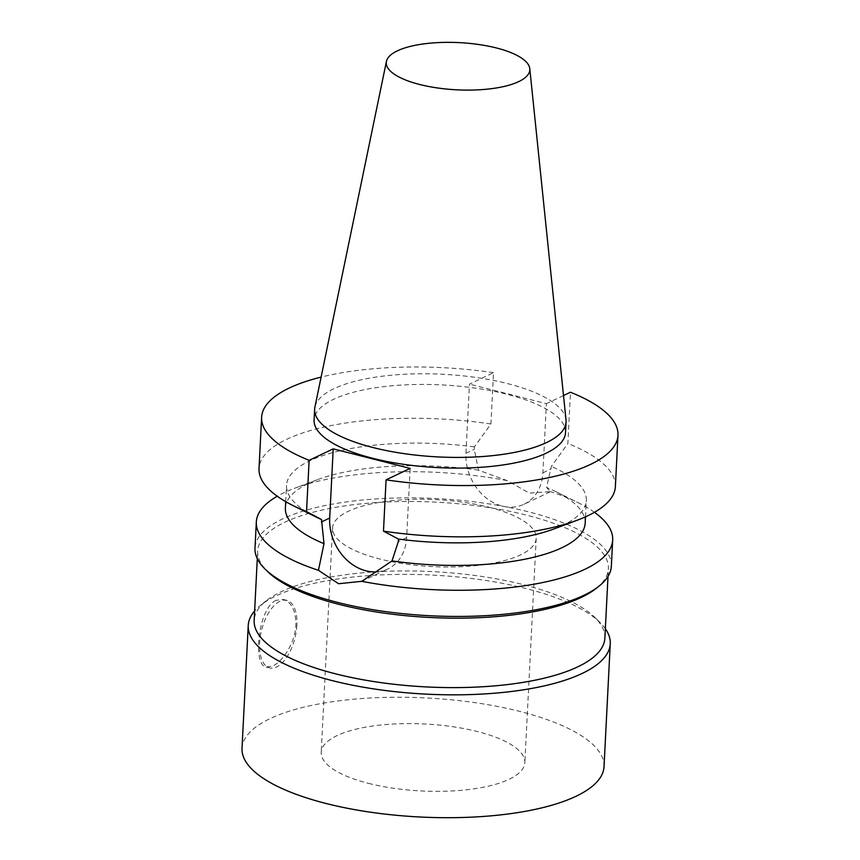 <?xml version="1.0" encoding="UTF-8"?>
<svg xmlns="http://www.w3.org/2000/svg" width="860" height="860" viewBox="0 0 860 860"><rect width="100%" height="100%" fill="white"/><g stroke="black" fill="none" stroke-linecap="round" stroke-linejoin="round"><path stroke-width="0.64" stroke-dasharray="4.3 3.22" d="M276.092 600.312C258.097 608.074 252.442 665.737 266.256 667.027L272.76 666.016C282.617 661.684 295.324 642.517 295.894 625.037C295.862 610.826 291.69 602.312 283.402 599.506L276.092 600.312M296.872 625.284A34.83 17.136 -75.7 0 1 269.675 667.887A34.83 17.136 -75.7 0 1 261.633 629.907A34.83 17.136 -75.7 0 1 286.821 600.366A34.83 17.136 -75.7 0 1 296.872 625.284M368.531 783.363A101.953 33.529 2.9 0 0 471.377 789.2A101.953 33.529 2.9 0 0 524.847 762.626A101.953 33.529 2.9 0 0 477.526 731.58A101.953 33.529 2.9 0 0 374.68 725.743A101.953 33.529 2.9 0 0 321.21 752.317A101.953 33.529 2.9 0 0 368.531 783.363M488.888 507.217A101.953 33.529 -177.1 0 1 536.21 538.274A101.953 33.529 -177.1 0 1 432.698 566.6A101.953 33.529 -177.1 0 1 332.573 527.954A101.953 33.529 -177.1 0 1 386.043 501.391A101.953 33.529 -177.1 0 1 488.888 507.217M550.271 491.78L523.987 504.261A45.591 36.754 -115.4 0 1 484.363 496.403A45.591 36.754 -115.4 0 1 465.948 453.317L469.452 384.14L493.533 372.692L490.931 423.98L474.387 446.888L474.268 449.361L478.558 470.194L507.196 480.632L529.308 493.092L550.55 491.64L546.573 487.469L551.335 466.432L567.88 443.513L570.481 392.235M523.987 504.261A45.591 36.754 -115.4 0 0 542.886 472.86L546.39 403.673L469.452 384.14M563.493 395.546L546.39 403.673M611.353 566.181A178.407 58.673 2.9 0 0 484.244 503.186A178.407 58.673 2.9 0 0 282.628 518.913A178.407 58.673 2.9 0 0 254.99 548.121M507.196 480.632A178.407 58.673 2.9 0 0 294.174 488.426A178.407 58.673 2.9 0 0 283.961 492.737A178.407 58.673 2.9 0 0 277.253 496.231M594.443 512.302A178.407 58.673 2.9 0 0 578.414 502.831A178.407 58.673 2.9 0 0 550.55 491.64M585.176 523.149A150.091 49.364 2.9 0 0 556.345 491.877A150.091 49.364 2.9 0 0 546.573 487.469M478.558 470.194A150.091 49.364 2.9 0 0 317.222 479.762A150.091 49.364 2.9 0 0 285.38 507.959M554.474 528.771A150.091 49.364 2.9 0 0 586.326 500.574A150.091 49.364 2.9 0 0 551.335 466.432M615.384 486.577A178.407 58.673 2.9 0 0 567.88 443.513M378.077 571.728A45.591 36.754 -115.4 0 0 387.742 568.997A45.591 36.754 -115.4 0 0 406.651 537.586L410.156 468.41M493.533 372.692A178.407 58.673 2.9 0 0 321.113 377.099M565.525 432.644A125.882 41.398 2.9 0 0 475.838 388.193A125.882 41.398 2.9 0 0 333.583 399.298A125.882 41.398 2.9 0 0 314.083 419.906M604.032 766.636A181.245 59.609 2.9 0 0 474.913 702.641A181.245 59.609 2.9 0 0 270.094 718.627A181.245 59.609 2.9 0 0 242.015 748.308M605.354 628.725A181.245 59.609 2.9 0 0 599.979 622.479A181.245 59.609 2.9 0 0 449.629 576.232A181.245 59.609 2.9 0 0 276.318 595.765A181.245 59.609 2.9 0 0 260.623 605.279A181.245 59.609 2.9 0 0 254.646 610.955M604.87 638.152A175.58 57.738 2.9 0 0 594.916 617.512A175.58 57.738 2.9 0 0 449.264 572.717A175.58 57.738 2.9 0 0 281.37 591.637A175.58 57.738 2.9 0 0 266.159 600.861A175.58 57.738 2.9 0 0 254.162 620.383M596.399 588.229A175.58 57.738 2.9 0 0 608.396 568.707A175.58 57.738 2.9 0 0 483.298 506.712A175.58 57.738 2.9 0 0 284.886 522.192A175.58 57.738 2.9 0 0 257.688 550.938A175.58 57.738 2.9 0 0 267.643 571.577M474.387 446.888A150.091 49.364 2.9 0 0 286.531 485.384A150.091 49.364 2.9 0 0 315.351 516.656M490.931 423.98A178.407 58.673 2.9 0 0 259.021 468.528M566.009 419.852A125.882 41.398 2.9 0 0 473.312 377.088A125.882 41.398 2.9 0 0 334.131 388.613A125.882 41.398 2.9 0 0 314.9 407.135M542.886 472.86L551.206 468.904M465.948 453.317L474.268 449.361M406.651 537.586L398.331 541.542M286.821 600.366L283.402 599.506M269.675 667.887L266.256 667.027M332.573 527.954L321.21 752.317M536.21 538.274L524.847 762.626M556.345 491.877L578.414 502.831M317.222 479.762L294.174 488.426M585.499 516.828L586.326 500.574M361.469 581.489L387.742 568.997M266.159 600.861L260.623 605.279M594.916 617.512L599.979 622.479M607.999 576.437L608.396 568.707M257.291 558.667L257.688 550.938M285.703 501.638L286.531 485.384"/><path stroke-width="1.29" d="M378.077 571.728A45.591 36.754 -115.4 0 1 329.702 518.042L333.207 448.866L410.156 468.41L386.075 479.848A178.407 58.673 2.9 0 0 617.985 435.3A178.407 58.673 2.9 0 0 570.481 392.235L563.493 395.546M277.253 496.231A178.407 58.673 2.9 0 0 256.323 521.945L254.99 548.121A178.407 58.673 2.9 0 0 265.106 569.094A178.407 58.673 2.9 0 0 430.204 615.749A178.407 58.673 2.9 0 0 599.173 586.015A178.407 58.673 2.9 0 0 611.353 566.181L612.686 540.005A178.407 58.673 2.9 0 0 594.443 512.302M386.075 479.848L383.474 531.136L398.459 539.069L398.331 541.542L392.01 560.913L361.802 581.328A178.407 58.673 2.9 0 0 612.686 540.005M361.802 581.317L338.582 583.725L318.447 570.309L323.994 543.638L321.511 519.526L306.536 511.592L309.127 460.315L333.207 448.866M256.323 521.945A178.407 58.673 2.9 0 0 318.447 570.309M392.01 560.913A150.091 49.364 2.9 0 0 585.176 523.149L585.499 516.828M285.703 501.638L285.38 507.959A150.091 49.364 2.9 0 0 323.983 543.638M398.459 539.069A150.091 49.364 2.9 0 0 554.474 528.771L577.533 520.096A178.407 58.673 2.9 0 0 615.384 486.577L617.985 435.3M383.474 531.136A178.407 58.673 2.9 0 0 577.533 520.096M321.113 377.099A178.407 58.673 2.9 0 0 261.623 417.25A178.407 58.673 2.9 0 0 309.127 460.315M386.43 61.404L314.9 407.135A125.882 41.398 2.9 0 0 314.631 409.22L314.083 419.906A125.882 41.398 2.9 0 0 437.708 467.614A125.882 41.398 2.9 0 0 565.525 432.644L566.063 421.959A125.882 41.398 2.9 0 0 566.009 419.852L529.781 68.66A71.864 23.628 2.9 0 0 476.859 44.247A71.864 23.628 2.9 0 0 397.406 50.826A71.864 23.628 2.9 0 0 386.43 61.404A71.864 23.628 2.9 0 0 456.843 89.827A71.864 23.628 2.9 0 0 529.781 68.66M254.646 610.955A181.245 59.609 2.9 0 0 248.239 625.435L242.015 748.308A181.245 59.609 2.9 0 0 420.013 817A181.245 59.609 2.9 0 0 604.032 766.636L610.256 643.774A181.245 59.609 2.9 0 0 605.354 628.725M248.239 625.435A181.245 59.609 2.9 0 0 426.237 694.138A181.245 59.609 2.9 0 0 610.256 643.774M257.291 558.667L254.162 620.383A175.58 57.738 2.9 0 0 426.603 686.936A175.58 57.738 2.9 0 0 604.87 638.152L607.999 576.437M265.106 569.094L267.643 571.577A175.58 57.738 2.9 0 0 430.118 617.491A175.58 57.738 2.9 0 0 596.399 588.229L599.173 586.015M261.623 417.25L259.021 468.528A178.407 58.673 2.9 0 0 293.292 505.702L315.351 516.656A150.091 49.364 2.9 0 0 321.511 519.526M293.292 505.702A178.407 58.673 2.9 0 0 306.536 511.592M314.631 409.22A125.882 41.398 2.9 0 0 438.245 456.929A125.882 41.398 2.9 0 0 566.063 421.959M329.702 518.042L321.393 521.998"/></g></svg>
